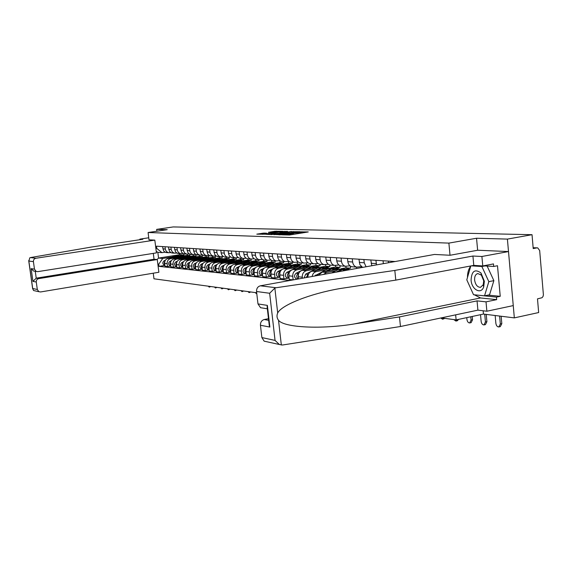 <?xml version="1.0" encoding="UTF-8"?>
<svg xmlns="http://www.w3.org/2000/svg" width="572" height="572" viewBox="0 0 572 572"><rect width="100%" height="100%" fill="white"/><g stroke="black" fill="none" stroke-linecap="round" stroke-linejoin="round"><path stroke-width="0.86" d="M282.182 234.835L289.525 234.999L308.272 231.939L300.829 231.867L301.759 232.053L299.985 232.568L291.548 233.347L292.442 233.533L289.125 234.298L282.182 234.835M263.792 233.097L256.799 234.162L264.593 234.227L282.775 231.302L274.839 231.267L268.39 232.346L278.478 231.903L266.881 233.726L262.534 234.07L266.552 233.183L263.792 233.097L263.864 233.676M483.154 310.775L483.454 314.057L514.335 317.882L507.407 239.096L476.54 238.245L448.884 243.107L148.098 232.518L167.224 229.672L156.664 229.379L173.173 226.934L532.031 234.692L533.211 248.57L536.979 247.869L533.14 247.726L537.115 247.848M507.407 239.096L532.031 234.692M273.916 234.52L281.574 234.756L300.143 231.732L291.763 231.696L273.938 234.706M271.414 234.627L265.522 234.255L283.176 231.481L287.587 231.417L279.88 232.704L281.274 232.926L291.463 231.517L271.414 234.627M514.335 317.882L538.66 312.548L537.494 298.863L542.02 297.726L543.021 296.503L543.4 294.816L539.675 250.536L537.687 247.869L536.979 247.869M483.454 314.057L456.127 319.905L441.291 317.889M153.26 273.202L153.968 278.8L256.685 292.771M156.664 229.379L156.892 231.21M388.552 262.72L388.388 261.104M383.061 260.76L383.354 263.656M376.505 264.893L375.926 260.296M370.785 259.967L371.836 265.73M366.08 266.767L364.242 262.791L363.899 259.524M358.937 259.209L359.902 264.7L362.598 267.396M361.39 266.645L356.628 267.117C354.375 266.416 353.046 264.707 352.631 261.99L352.295 258.78M347.504 258.472L347.84 261.661C348.255 264.357 349.578 266.059 351.816 266.745L353.246 266.859M349.971 265.816L345.374 266.252C343.15 265.565 341.827 263.892 341.427 261.218L341.091 258.058M336.465 257.765L336.794 260.896C337.201 263.549 338.51 265.215 340.726 265.901L342.142 266.009M338.939 265.008L334.498 265.422C332.296 264.75 330.995 263.091 330.595 260.467L330.258 257.364M361.211 267.646L361.111 266.695M325.783 257.071L326.119 260.16C326.519 262.77 327.813 264.407 330.008 265.079L331.402 265.186M356.57 267.11L356.713 268.454L356.57 267.11M328.271 264.235L323.981 264.614C321.807 263.949 320.52 262.326 320.12 259.738L319.784 256.692M345.617 269.069L350.536 268.182L350.314 266.073M323.516 274.431L326.598 272.479L335.864 270.821M315.458 256.413L315.787 259.445C316.187 262.012 317.474 263.62 319.634 264.285L321.021 264.393M339.632 268.983L322.243 272.093L318.404 275.354M345.91 266.352L346.06 267.832L340.998 268.74M317.953 263.477L313.806 263.842C311.654 263.184 310.382 261.583 309.981 259.037L309.652 256.034M335.185 268.225L340.061 267.36L339.875 265.594M312.112 276.483C312.641 273.788 314.071 272.15 316.402 271.571L325.554 269.941M305.469 255.77L305.798 258.751C306.192 261.275 307.457 262.863 309.602 263.52L310.968 263.62M329.115 268.189L312.183 271.2C309.423 271.972 307.979 273.988 307.85 277.256M335.571 265.544L335.728 267.017L330.802 267.889M307.965 262.748L303.954 263.084C301.83 262.441 300.572 260.868 300.178 258.365L299.85 255.405M325.075 267.417L329.915 266.559L329.751 265.008M302.373 278.242L302.259 277.177C302.18 273.723 303.603 271.564 306.528 270.699L315.572 269.097M295.796 255.148L296.117 258.079C296.51 260.567 297.769 262.133 299.885 262.777L301.229 262.877M318.962 267.417L302.438 270.334C299.535 271.192 298.119 273.337 298.198 276.769L298.441 278.95M325.561 264.707L325.725 266.23L320.892 267.081M298.298 262.033L294.416 262.355C292.313 261.719 291.069 260.167 290.676 257.707L290.347 254.797M315.286 266.623L320.091 265.78L319.927 264.307M297.654 279.072L293.15 279.88L292.742 276.226C292.664 272.823 294.072 270.699 296.961 269.848L305.906 268.275M286.422 254.54L286.744 257.436C287.137 259.881 288.374 261.418 290.469 262.055L291.806 262.155M309.152 266.666L293 269.498C290.126 270.341 288.731 272.451 288.81 275.833L289.217 279.465L293.15 279.88M315.844 263.842L316.023 265.465L311.275 266.295M288.932 261.347L285.171 261.647C283.09 261.018 281.86 259.495 281.467 257.071L281.145 254.204M305.798 265.866L310.56 265.029L310.403 263.578M288.381 278.106L283.934 278.9L283.526 275.304C283.447 271.95 284.835 269.862 287.687 269.026L296.532 267.481M277.341 253.961L277.663 256.807C278.049 259.216 279.272 260.732 281.345 261.354L282.661 261.454M299.649 265.937L283.855 268.69C281.009 269.512 279.629 271.593 279.708 274.917L280.116 278.5L283.934 278.9M306.428 263.013L306.621 264.722L301.945 265.537M279.851 260.682L276.204 260.961C274.152 260.346 272.93 258.837 272.544 256.449L272.222 253.632M296.589 265.122L301.322 264.3L301.165 262.87M279.393 277.17L274.989 277.956L274.589 274.41C274.503 271.107 275.876 269.047 278.7 268.232L287.444 266.709M268.533 253.389L268.854 256.192C269.233 258.565 270.449 260.06 272.501 260.675L273.802 260.775M290.447 265.222L274.982 267.903C272.172 268.718 270.806 270.763 270.885 274.038L271.285 277.563L274.989 277.956M297.297 262.212L297.497 263.999L292.878 264.8M271.049 260.031L267.51 260.296C265.479 259.688 264.271 258.208 263.892 255.848L263.57 253.074M287.659 264.407L292.356 263.592L292.199 262.183M270.67 276.269L266.316 277.034L265.916 273.538C265.837 270.291 267.188 268.261 269.984 267.46L278.628 265.966M259.988 252.845L260.303 255.605C260.689 257.943 261.89 259.416 263.914 260.024L265.201 260.117M281.524 264.529L266.373 267.138C263.592 267.939 262.248 269.955 262.326 273.18L262.727 276.655L266.316 277.034M288.431 261.433L288.638 263.299L284.084 264.085M262.505 259.402L259.073 259.652C257.064 259.052 255.87 257.586 255.491 255.269L255.176 252.531M278.986 263.706L283.648 262.905L283.498 261.518M262.205 275.389L257.9 276.14L257.5 272.701C257.421 269.498 258.758 267.503 261.526 266.709L270.07 265.236M251.694 252.309L252.009 255.033C252.388 257.336 253.582 258.787 255.584 259.381L256.857 259.481M272.873 263.849L258.015 266.395C255.269 267.181 253.932 269.169 254.018 272.351L254.411 275.775L257.9 276.14M279.822 260.682L280.044 262.627L275.532 263.399M254.218 258.787L250.886 259.023C248.892 258.43 247.712 256.992 247.333 254.704L247.025 252.009M270.57 263.034L275.196 262.241L275.039 260.875M253.989 274.531L249.728 275.275L249.335 271.879C249.249 268.726 250.579 266.759 253.31 265.98L261.762 264.536M243.643 251.794L243.958 254.476C244.33 256.742 245.51 258.172 247.49 258.766L248.756 258.859M264.471 263.192L249.907 265.673C247.183 266.452 245.867 268.411 245.953 271.543L246.346 274.917L249.728 275.275M271.507 260.303L271.693 261.962L267.231 262.727M246.167 258.194L242.928 258.415C240.962 257.829 239.79 256.413 239.418 254.161L239.103 251.501M262.384 262.376L266.981 261.597L266.831 260.246M246.003 273.702L241.792 274.431L241.398 271.085C241.32 267.982 242.628 266.037 245.331 265.272L253.689 263.849M235.821 251.287L236.136 253.932C236.508 256.17 237.673 257.579 239.632 258.165L240.883 258.258M256.32 262.555L242.02 264.979C239.332 265.744 238.031 267.667 238.116 270.756L238.503 274.081L241.792 274.431M263.413 259.867L263.578 261.325L259.159 262.076M238.345 257.615L235.199 257.822C233.247 257.243 232.089 255.848 231.724 253.625L231.41 251.008M254.433 261.733L259.002 260.961L258.844 259.631M238.252 272.894L234.084 273.616L233.691 270.32C233.612 267.253 234.906 265.344 237.573 264.586L245.846 263.184M228.221 250.801L228.535 253.403C228.9 255.612 230.051 257.007 231.996 257.579L233.226 257.672M248.398 261.933L234.363 264.3C231.703 265.05 230.416 266.952 230.495 269.998L230.888 273.273L234.084 273.616M255.534 259.373L255.691 260.703L251.308 261.44M230.745 257.057L227.685 257.25C225.754 256.678 224.61 255.298 224.245 253.11L223.938 250.522M246.704 261.111L251.237 260.353L251.087 259.066M230.709 272.115L226.583 272.823L226.197 269.569C226.112 266.545 227.391 264.657 230.037 263.914L238.224 262.541M220.835 250.322L221.142 252.895C221.507 255.069 222.651 256.442 224.567 257.007L225.79 257.1M244.416 260.939L226.912 263.635C224.281 264.378 223.008 266.252 223.094 269.255L223.48 272.486L226.583 272.823M247.869 258.794L248.019 260.096L243.672 260.825M223.352 256.506L220.377 256.692C218.468 256.127 217.331 254.762 216.967 252.602L216.666 250.057M239.182 260.51L243.686 259.76L243.543 258.508M224.417 265.029L221.965 266.223C219.955 268.111 220.063 269.777 222.279 271.235L223.337 271.342L219.298 272.043L218.912 268.84C218.826 265.858 220.091 263.999 222.708 263.263L230.802 261.912M213.649 249.864L214.822 254.704L216.616 256.213L218.554 256.549M236.901 260.332L219.669 262.991C217.067 263.728 215.801 265.572 215.887 268.533L216.273 271.729L219.298 272.043M240.404 258.222L240.555 259.509L236.243 260.231M216.166 255.977L213.27 256.142L211.268 255.019L210.06 252.931L209.595 249.599M232.06 259.938L236.336 259.173L236.193 257.929M216.137 270.627L212.205 271.292L211.826 268.132C211.74 265.186 212.991 263.356 215.58 262.634L223.588 261.297M206.656 249.413L207.822 254.19L209.595 255.677L211.511 256.013M225.94 260.16L212.62 262.369C210.046 263.091 208.794 264.915 208.88 267.832L209.259 270.985L212.205 271.292M233.14 257.665L233.29 258.937L229.014 259.645M209.173 255.455L206.349 255.612L204.376 254.504L203.174 252.445L202.71 249.156M224.753 259.345L229.186 258.615L229.036 257.328M209.13 269.912L205.305 270.563L204.926 267.439C204.84 264.536 206.077 262.734 208.637 262.019L216.566 260.703M199.85 248.977L201.008 253.689L202.767 255.155L204.662 255.484M218.854 259.595L205.756 261.762C203.21 262.469 201.973 264.271 202.059 267.153L202.438 270.256L205.305 270.563M226.069 257.121L226.219 258.38L221.972 259.08M202.359 254.948L199.614 255.098L197.655 254.004L196.468 251.973L196.01 248.727M217.832 258.787L222.222 258.065L222.058 256.721M202.309 269.219L198.584 269.848L198.205 266.767C198.119 263.906 199.349 262.119 201.88 261.418L209.724 260.124M193.229 248.548L194.373 253.203L195.774 254.483L197.991 254.976M211.955 259.052L199.077 261.168C196.553 261.869 195.331 263.642 195.417 266.488L195.796 269.555L198.584 269.848M219.176 256.599L219.326 257.836L215.115 258.53M195.731 254.454L193.05 254.597L191.119 253.518L189.94 251.508L189.482 248.305M213.249 258.58L207.657 258.615L215.437 257.529L215.265 256.12M195.674 268.547L192.042 269.155L191.663 266.116C191.584 263.284 192.793 261.526 195.302 260.832L203.067 259.559M186.772 248.134L187.909 252.731L189.632 254.154L191.491 254.476M205.234 258.515L192.571 260.589C190.068 261.282 188.867 263.034 188.953 265.844L189.325 268.869L192.042 269.155M212.469 256.084L212.612 257.307L208.43 257.993M189.275 253.975L186.665 254.111L184.749 253.038L183.583 251.058L183.126 247.898M204.59 257.7L208.823 257.007L208.644 255.541M189.203 267.889L185.664 268.475L185.292 265.472C185.206 262.684 186.408 260.946 188.889 260.267L196.575 259.009M180.487 247.733L181.61 252.266L183.319 253.675L185.156 253.997M198.691 257.993L186.229 260.031C183.755 260.71 182.561 262.434 182.647 265.208L183.019 268.197L185.664 268.475M205.927 255.584L206.077 256.792L201.923 257.464M182.983 253.51L180.437 253.632L178.535 252.574L177.384 250.622L176.934 247.504M198.234 257.171L202.374 256.499L202.188 254.976M182.897 267.246L179.451 267.818L179.086 264.857C179 262.098 180.18 260.389 182.64 259.709L190.247 258.472M174.36 247.333L175.468 251.816L177.163 253.203L178.986 253.518M192.306 257.486L180.044 259.481C177.599 260.153 176.419 261.854 176.505 264.593L176.87 267.546L179.451 267.818M199.549 255.098L199.7 256.285L195.574 256.957M176.848 253.053L174.36 253.167L172.487 252.123L171.343 250.193L170.892 247.111M192.02 256.664L196.089 255.999L195.91 254.554M176.755 266.623L173.395 267.174L173.03 264.25C172.944 261.533 174.117 259.838 176.548 259.166L184.084 257.951M168.382 246.954L169.484 251.373L171.164 252.752L172.966 253.06M186.093 256.992L174.017 258.944C171.593 259.609 170.427 261.29 170.513 263.999L170.878 266.909L173.395 267.174M193.336 254.654L193.479 255.798L189.382 256.456M170.871 252.602L168.44 252.717L166.581 251.687L165.451 249.778L165.008 246.732M185.95 256.163L189.961 255.52L189.797 254.225M170.763 266.009L167.489 266.552L167.124 263.656C167.038 260.975 168.197 259.302 170.606 258.644L178.071 257.436M162.555 246.575L163.649 250.944L165.308 252.302L167.095 252.609M180.023 256.506L168.139 258.422C165.744 259.08 164.586 260.739 164.672 263.413L165.029 266.287L167.489 266.552M187.273 254.197L187.409 255.319L183.34 255.97M187.409 255.319L189.961 255.52M193.479 255.798L196.089 255.999M199.7 256.285L202.374 256.499M206.077 256.792L208.823 257.007M212.612 257.307L215.437 257.529M219.326 257.836L222.222 258.065M226.219 258.38L229.186 258.615M233.29 258.937L236.336 259.173M240.555 259.509L243.686 259.76M248.019 260.096L251.237 260.353M255.691 260.703L259.002 260.961M263.578 261.325L266.981 261.597M271.693 261.962L275.196 262.241M280.044 262.627L283.648 262.905M288.638 263.299L292.356 263.592M297.497 263.999L301.322 264.3M306.621 264.722L310.56 265.029M316.023 265.465L320.091 265.78M325.725 266.23L329.915 266.559M335.728 267.017L340.061 267.36M346.06 267.832L350.536 268.182M165.036 252.173L162.005 252.652L157.836 252.331L158.566 258.086L162.734 258.465L158.751 264.178L159.03 266.38L289.954 280.473M158.751 264.178L157.843 264.085M155.856 248.334L156.764 248.398L162.005 252.652M395.138 261.533L156.485 246.189L156.764 248.398M148.098 232.518L148.985 239.811L154.819 240.111L35.9 258.251C34.17 258.694 33.348 259.831 33.419 261.647L34.47 269.147L36.2 271.45L37.766 271.643L156.435 252.888L154.819 240.111M448.884 243.107L450.028 255.248M455.648 314.85L456.127 319.905M476.54 238.245L477.634 250.25M179.515 253.56L179.658 254.704L158.566 258.086L157.035 259.524M162.734 258.465L172.201 256.942M180.023 255.684L183.977 255.048L183.827 253.861M179.658 254.704L183.977 255.048M164.922 265.415L159.03 266.38M157.836 252.331L156.235 251.344M293.136 234.427L292.542 234.42M302.424 232.947L301.852 232.94M279.615 234.792L279.115 234.87M280.795 234.656L298.083 231.932L281.41 234.07L279.594 234.591L280.816 234.849M272.401 233.884L270.878 234.313L275.304 233.969L280.015 233.162L272.401 233.884M501.151 316.245L501.816 323.638L500.3 326.626L498.977 326.919M495.166 315.508L495.874 323.373C496.289 325.69 497.268 326.884 498.82 326.955L500.328 323.966L499.621 316.059M486.243 314.4L486.908 321.657L485.449 324.596L484.134 324.882M480.53 314.679L481.145 321.407C481.552 323.673 482.496 324.846 483.983 324.917L485.435 321.979L484.727 314.214M472.236 316.459L472.536 319.748L471.142 322.637L469.827 322.923M466.773 317.624L466.952 319.505C467.345 321.729 468.261 322.88 469.691 322.951L471.085 320.063L470.777 316.766M276.054 287.737L274.853 288.059L269.662 293.264L256.542 291.505C256.463 288.481 257.729 286.579 260.346 285.807L276.054 287.737L394.816 270.427L472.93 256.034L481.903 256.485L508.508 251.558L477.734 250.236L450.121 255.255L434.47 254.454L260.346 285.807M488.023 295.109L500.228 296.317L497.497 265.737L493.7 266.459L493.472 263.914L482.761 265.951L473.788 265.387L395.795 280.123L339.704 288.603C309.602 293.822 281.267 305.212 277.692 313.006C276.555 315.622 276.827 318.046 278.521 320.277C284.07 327.727 321.922 329.436 354.261 323.924L399.492 316.924L477.048 300.879L486.021 301.852L496.675 299.635L480.509 297.955L474.324 294.794M395.795 280.123L394.816 270.427M482.761 265.951L481.903 256.485M473.788 265.387L472.93 256.034M266.23 341.62L264.157 341.162L261.876 337.58L260.446 325.253C260.367 322.243 261.633 320.334 264.235 319.526L268.676 320.334M268.483 318.697L264.235 319.526M500.228 296.317L496.446 297.104L496.675 299.635M261.876 337.58L275.053 340.397L279.365 344.501L282.561 345.002L400.457 326.519L477.899 310.146L486.872 311.218L486.021 301.852M486.872 311.218L513.256 305.598L508.508 251.558M477.899 310.146L477.048 300.879M400.457 326.519L399.492 316.924M262.598 308.036L260.546 307.7L257.979 303.925L256.542 291.505M472.808 293.15L468.032 282.575M467.474 277.499C467.453 272.708 468.561 268.89 470.792 266.03M493.7 266.459L483.44 265.823M474.588 294.823L496.446 297.104M269.326 322.286L269.298 325.768L269.87 327.07L260.446 325.253M257.979 303.925L267.381 305.391L267.281 308.208M34.77 290.798L33.562 290.526L32.704 288.51L37.316 289.496L38.86 291.691L40.598 291.956L158.88 272.265L157.271 259.545L38.739 278.621C37.016 279.079 36.193 280.216 36.272 282.032L37.316 289.496M33.419 261.647L28.85 261.039L29.837 257.772L30.459 257.579L91.47 247.04L142.807 239.268L139.897 239.125L139.968 239.704M139.897 239.125L148.763 237.78M36.272 282.032L32.94 281.395L36.222 278.164L154.04 259.245L153.303 253.382M154.04 259.245L157.271 259.545M35.049 271.264L33.576 271.021L31.153 268.633L34.47 269.147M484.355 281.281L480.966 272.966C474.889 268.668 471.6 271.078 471.085 280.194C471.628 289.568 481.016 294.794 483.676 286.994L484.355 281.281M483.712 280.816L481.402 275.139L477.834 273.545C475.532 274.217 474.46 276.39 474.617 280.073C475.432 284.799 477.391 287.215 480.494 287.337L483.254 284.72L483.712 280.816M487.129 266.052L493.872 280.652L489.546 294.794L484.541 295.824L473.523 294.716L466.795 279.844L470.813 265.944M471.371 265.844L481.874 266.509L488.838 281.653L484.541 295.824M484.984 265.916L481.874 266.509M493.872 280.652L488.838 281.653M458.58 319.376L457.343 320.749L456.027 321.028M453.832 319.591L455.905 321.056L457.142 319.684M444.859 318.368L442.714 319.205M440.726 318.003L442.606 319.226L443.686 318.211M344.759 269.019L341.084 269.584L336.05 272.172M343.314 268.94L338.645 269.383L331.696 272.958M346.947 269.233L342.235 269.677L338.116 271.8M349.671 269.719L348.67 269.376L344.702 269.884L342.506 271.014M334.284 268.175L330.659 268.726L325.089 271.586M332.875 268.096L328.307 268.533L314.45 276.069M318.618 274.896L317.496 275.518M336.386 268.382L331.781 268.819L327.091 271.228M339.41 269.019L338.088 268.518L334.162 269.019L331.338 270.463M324.145 267.353L320.577 267.896L315.122 270.678M322.765 267.281L318.297 267.71L305.684 274.131L304.147 277.921M308.573 274.017L307.929 274.345L306.285 277.534M326.162 267.553L321.657 267.989L317.06 270.334M329.143 268.182L327.842 267.689L323.966 268.175L321.178 269.605M308.115 275.161L307.336 277.348M314.328 266.559L310.803 267.095L305.469 269.798M312.97 266.488L308.594 266.917L296.124 273.23C293.908 275.389 294.015 277.291 296.453 278.943L297.197 279.022M298.841 273.166L298.305 273.437C296.21 275.296 296.167 277.148 298.176 278.993M316.259 266.752L311.854 267.181L307.343 269.469M319.169 267.353L317.925 266.888L314.092 267.367L311.332 268.768M298.391 274.331L298.377 278.414M304.805 265.787L301.337 266.316L296.11 268.954M303.475 265.715L299.192 266.144L286.865 272.358C284.67 274.474 284.784 276.355 287.194 277.985L287.93 278.056M289.418 272.329L288.982 272.558C286.844 274.524 286.872 276.383 289.067 278.121M306.663 265.973L302.352 266.402L297.933 268.633M309.502 266.545L308.315 266.109L304.518 266.581L301.794 267.953M288.974 273.523L288.982 277.391M295.574 265.036L292.156 265.565L287.037 268.132M294.265 264.972L290.075 265.394L283.119 268.883M280.287 271.521L279.937 271.7C277.849 273.595 277.856 275.418 279.965 277.155M282.153 269.369L277.892 271.507C275.718 273.595 275.833 275.447 278.214 277.048L278.943 277.127M297.361 265.222L293.143 265.644L288.803 267.825M300.128 265.765L298.992 265.358L295.245 265.816L292.549 267.174M279.844 272.751L279.88 276.398M286.622 264.314L283.247 264.829L278.235 267.338M285.335 264.25L281.231 264.664L274.567 267.996M271.435 270.742L271.171 270.871C269.119 272.701 269.112 274.481 271.135 276.219M273.023 268.768L269.183 270.685C267.038 272.744 267.145 274.56 269.505 276.147L270.227 276.219M288.338 264.493L284.205 264.907L279.944 267.038M291.041 265.008L289.954 264.622L286.243 265.079L283.583 266.409M270.999 272.007L271.042 275.425M277.935 263.613L274.603 264.121L269.691 266.566M276.669 263.549L272.644 263.957L266.18 267.174M262.848 269.977L262.655 270.07C260.653 271.829 260.625 273.58 262.569 275.311M264.257 268.132L260.732 269.884C258.608 271.914 258.716 273.702 261.054 275.268L261.769 275.339M279.586 263.785L275.532 264.192L271.35 266.28M282.225 264.278L281.181 263.914L277.513 264.357L274.875 265.673M262.412 271.292L262.476 274.488M269.498 262.927L266.209 263.427L261.397 265.816M268.254 262.87L264.307 263.27L258.001 266.402L261.526 266.709M254.511 269.233L254.397 269.29C252.431 270.985 252.388 272.701 254.261 274.424M255.784 267.496L252.524 269.112C250.429 271.107 250.536 272.873 252.845 274.41L253.553 274.488M271.085 263.099L267.117 263.506L263.006 265.544M273.666 263.57L272.665 263.227L269.033 263.663L266.43 264.958M254.075 270.599L254.161 273.566M261.304 262.262L258.058 262.762L253.339 265.093M260.081 262.205L256.213 262.605L250.035 265.651M246.425 268.504L246.375 268.533C244.444 270.17 244.387 271.85 246.189 273.566M247.576 266.867L244.559 268.361C242.485 270.327 242.592 272.065 244.873 273.588L245.574 273.659M262.834 262.426L258.937 262.834L254.905 264.822M265.351 262.877L260.803 262.984L258.229 264.257M245.989 269.934L246.082 272.672M253.339 261.618L250.136 262.105L245.502 264.386M252.138 261.561L248.341 261.962L242.299 264.929M239.625 266.245L236.815 267.625C234.763 269.562 234.87 271.285 237.13 272.78L237.823 272.851M236.815 267.625L238.567 267.789C236.686 269.391 236.615 271.035 238.345 272.73M254.812 261.783L250.986 262.176L247.025 264.128M257.271 262.212L252.803 262.326L250.257 263.585M238.131 269.298L238.238 271.8M245.595 260.996L242.435 261.475L237.888 263.706M242.435 261.475L240.69 261.332L234.77 264.228M231.91 265.63L229.286 266.917C227.256 268.826 227.363 270.52 229.601 271.993L230.287 272.065M230.924 267.117C229.143 268.668 229.079 270.27 230.723 271.914M247.011 261.147L243.264 261.54L239.368 263.456M249.421 261.561L245.03 261.69L242.507 262.927M230.495 268.69L230.609 270.949M238.066 260.382L234.942 260.861L230.48 263.041M234.942 260.861L233.247 260.718L227.449 263.549M223.495 266.452C221.814 267.975 221.75 269.526 223.316 271.121M222.279 271.235L222.958 271.307M239.432 260.532L235.75 260.925L231.917 262.798M241.784 260.932L237.466 261.068L234.978 262.283M223.08 268.104L223.194 270.113M230.738 259.788L227.656 260.26L223.273 262.391M229.594 259.738L226.004 260.124L220.327 262.884M217.131 264.436L214.843 265.551C212.855 267.41 212.963 269.055 215.158 270.492L215.823 270.563M216.273 265.808C214.679 267.288 214.622 268.804 216.109 270.356M231.875 259.924L228.442 260.324L224.674 262.162M234.363 260.317L230.108 260.46L227.649 261.661M215.866 267.553L215.98 269.29M255.248 292.578L256.37 293.615L256.749 293.35M223.609 259.216L220.563 259.674L216.259 261.762M222.487 259.166L218.954 259.545L213.392 262.241M210.053 263.856L207.908 264.893C205.949 266.731 206.049 268.354 208.222 269.777L208.887 269.841M209.245 265.186C207.729 266.631 207.679 268.104 209.095 269.598M224.882 259.359L221.328 259.738L217.625 261.54M227.134 259.724L222.951 259.874L220.513 261.061M208.844 267.031L208.959 268.475M250.736 291.963L249.113 292.621L249.707 291.82M248.019 291.591L249.113 292.621M216.666 258.651L213.663 259.109L209.431 261.154M215.558 258.601L212.09 258.98L206.635 261.611M203.167 263.292L201.158 264.257C199.22 266.066 199.321 267.667 201.473 269.076L202.13 269.14M202.402 264.579C200.972 265.987 200.929 267.417 202.266 268.869M217.889 258.794L214.407 259.173L210.753 260.932M220.098 259.145L215.987 259.302L213.57 260.467M202.023 266.566L202.123 267.66M243.643 290.998L242.035 291.648L242.621 290.862M240.969 290.633L242.035 291.648M209.903 258.108L206.935 258.558L202.781 260.56M208.816 258.058L205.405 258.43L200.057 261.004M196.468 262.734L194.587 263.635C192.664 265.422 192.771 267.002 194.902 268.39L195.545 268.454M195.738 263.992C194.387 265.358 194.351 266.752 195.624 268.154M207.657 258.615L204.068 260.346M209.202 258.744L206.814 259.895M195.388 266.18L195.46 266.817M236.729 290.054L235.142 290.698L235.714 289.918M234.105 289.704L235.142 290.698M203.317 257.572L200.386 258.015L196.296 259.981M202.245 257.522L198.892 257.893L193.643 260.417M189.94 262.19L188.188 263.034C186.286 264.793 186.386 266.359 188.495 267.725L189.139 267.789M189.246 263.413C187.973 264.75 187.945 266.102 189.146 267.46M204.454 257.707L201.087 258.079L197.554 259.774M206.578 258.029L202.588 258.201L200.229 259.338M229.987 289.139L228.428 289.775L228.979 289.003M227.413 288.788L228.428 289.775M196.897 257.05L193.994 257.493L189.975 259.416M195.838 257.007L192.542 257.371L187.394 259.838M183.583 261.661L181.946 262.441C180.066 264.178 180.166 265.723 182.254 267.074L182.883 267.138L182.254 267.074M182.926 262.863C181.724 264.157 181.696 265.465 182.84 266.781M197.998 257.178L194.687 257.55L191.205 259.216M200.071 257.493L196.146 257.672L193.808 258.794M223.409 288.245L221.872 288.874L222.408 288.109M220.878 287.902L221.872 288.874M190.633 256.549L187.773 256.978L183.819 258.866M189.597 256.499L186.358 256.864L181.295 259.273M177.399 261.139L175.861 261.869C173.995 263.585 174.102 265.108 176.169 266.445L176.741 266.509L176.169 266.445M176.762 262.319L175.883 264.214L176.691 266.123M191.699 256.671L188.438 257.035L185.013 258.673M193.736 256.978L189.868 257.157L187.552 258.258M216.995 287.373L215.472 287.995L216.001 287.237M214.507 287.037L215.472 287.995M184.534 256.049L181.696 256.485L177.813 258.329M183.505 256.006L180.316 256.37L175.354 258.73M171.364 260.625L169.927 261.311C168.082 262.998 168.182 264.507 170.234 265.823L170.749 265.894M170.756 261.79L169.934 263.635L170.699 265.472M185.557 256.177L182.354 256.535L178.979 258.144M187.552 256.47L183.741 256.649L181.453 257.743M210.739 286.522L209.238 287.137L209.745 286.386M208.294 286.186L209.238 287.137M178.578 255.57L175.776 255.991L171.95 257.808M177.577 255.527L174.431 255.884L169.548 258.194M165.48 260.124L164.135 260.76C162.312 262.434 162.412 263.921 164.443 265.222L164.908 265.286M164.893 261.275L164.128 263.063L164.85 264.843M179.572 255.691L176.412 256.049L173.087 257.629M181.524 255.97L177.77 256.156L175.504 257.236M170.513 263.999L173.03 264.25M176.505 264.593L179.086 264.857M182.647 265.208L185.292 265.472M188.953 265.844L191.663 266.116M195.417 266.488L198.205 266.767M202.059 267.153L204.926 267.439M208.88 267.832L211.826 268.132M215.887 268.533L218.912 268.84M223.094 269.255L226.197 269.569M230.495 269.998L233.691 270.32M238.116 270.756L241.398 271.085M245.953 271.543L249.335 271.879M254.018 272.351L257.5 272.701M262.326 273.18L265.916 273.538M270.885 274.038L274.589 274.41M279.708 274.917L283.526 275.304M288.81 275.833L292.742 276.226M298.198 276.769L302.259 277.177M164.672 263.413L167.124 263.656M168.139 258.422L170.606 258.644M174.017 258.944L176.548 259.166M168.676 249.263L171.185 249.435M180.044 259.481L182.64 259.709M174.653 249.678L177.227 249.857M186.229 260.031L188.889 260.267M180.781 250.1L183.419 250.286M192.571 260.589L195.302 260.832M187.073 250.536L189.782 250.722M199.077 261.168L201.88 261.418M193.522 250.986L196.31 251.179M205.756 261.762L208.637 262.019M200.15 251.444L203.01 251.637M212.62 262.369L215.58 262.634M206.957 251.916L209.895 252.116M219.669 262.991L222.708 263.263M213.957 252.395L216.967 252.602M226.912 263.635L230.037 263.914M221.142 252.895L224.245 253.11M234.363 264.3L237.573 264.586M228.535 253.403L231.724 253.625M242.02 264.979L245.331 265.272M236.136 253.932L239.418 254.161M249.907 265.673L253.31 265.98M243.958 254.476L247.333 254.704M252.009 255.033L255.491 255.269M266.373 267.138L269.984 267.46M260.303 255.605L263.892 255.848M274.982 267.903L278.7 268.232M268.854 256.192L272.544 256.449M283.855 268.69L287.687 269.026M277.663 256.807L281.467 257.071M293 269.498L296.961 269.848M286.744 257.436L290.676 257.707M302.438 270.334L306.528 270.699M296.117 258.079L300.178 258.365M312.183 271.2L316.402 271.571M305.798 258.751L309.981 259.037M322.243 272.093L326.598 272.479M315.787 259.445L320.12 259.738M326.119 260.16L330.595 260.467M336.794 260.896L341.427 261.218M347.84 261.661L352.631 261.99M359.28 262.448L364.242 262.791M371.121 263.27L376.262 263.628M162.841 248.863L165.294 249.027M289.21 235.049L289.125 234.298M290.726 234.813L290.64 234.055M292.778 234.413L292.649 233.247M293.558 234.356L293.436 233.269M298.57 233.562L298.484 232.804M300.071 233.319L299.985 232.568M302.052 232.933L301.93 231.767M291.842 232.411L291.763 231.696M293.379 232.189L293.307 231.553M283.254 232.175L283.176 231.481M284.763 231.932L284.699 231.338M274.917 231.939L274.839 231.267M276.398 231.717L276.333 231.131M262.426 234.348L262.298 233.233M500.328 323.966L501.816 323.638M485.435 321.979L486.908 321.657M471.085 320.063L472.536 319.748M274.853 288.059L277.692 313.006M278.521 320.277L281.338 345.052M275.053 340.397L269.662 293.264M267.381 305.391L269.87 327.07M480.509 297.955L354.261 323.924M28.85 261.039L32.704 288.51M32.94 281.395L31.153 268.633M30.459 257.579L35.9 258.251M35.264 271.3L36.222 278.164L38.739 278.621M341.084 269.584L338.645 269.383M344.702 269.884L342.235 269.677M330.659 268.726L328.307 268.533M317.868 275.282L315.544 275.068M334.162 269.019L331.781 268.819M320.577 267.896L318.297 267.71M307.929 274.345L305.684 274.131M323.966 268.175L321.657 267.989M310.803 267.095L308.594 266.917M298.305 273.437L296.124 273.23M314.092 267.367L311.854 267.181M301.337 266.316L299.192 266.144M288.982 272.558L286.865 272.358M304.518 266.581L302.352 266.402M292.156 265.565L290.075 265.394M279.937 271.7L277.892 271.507M295.245 265.816L293.143 265.644M283.247 264.829L281.231 264.664M271.171 270.871L269.183 270.685M286.243 265.079L284.205 264.907M274.603 264.121L272.644 263.957M262.655 270.07L260.732 269.884M277.513 264.357L275.532 264.192M266.209 263.427L264.307 263.27M254.397 269.29L252.524 269.112M269.033 263.663L267.117 263.506M258.058 262.762L256.213 262.605M246.375 268.533L244.559 268.361M260.803 262.984L258.937 262.834M250.136 262.105L248.341 261.962M252.803 262.326L250.986 262.176M230.945 267.074L229.286 266.917M245.03 261.69L243.264 261.54M223.53 266.373L221.965 266.223M237.466 261.068L235.75 260.925M227.656 260.26L226.004 260.124M216.323 265.694L214.843 265.551M230.108 260.46L228.442 260.324M220.563 259.674L218.954 259.545M209.309 265.029L207.908 264.893M222.951 259.874L221.328 259.738M213.663 259.109L212.09 258.98M202.488 264.386L201.158 264.257M215.987 259.302L214.407 259.173M206.935 258.558L205.405 258.43M195.838 263.756L194.587 263.635M200.386 258.015L198.892 257.893M189.361 263.141L188.188 263.034M202.588 258.201L201.087 258.079M193.994 257.493L192.542 257.371M183.054 262.548L181.946 262.441M196.146 257.672L194.687 257.55M187.773 256.978L186.358 256.864M176.905 261.969L175.861 261.869M189.868 257.157L188.438 257.035M181.696 256.485L180.316 256.37M170.914 261.404L169.927 261.311M183.741 256.649L182.354 256.535M175.776 255.991L174.431 255.884M165.065 260.846L164.135 260.76M177.77 256.156L176.412 256.049M165.98 252.524L168.44 252.717M351.816 266.745L356.628 267.117M340.726 265.901L345.374 266.252M330.008 265.079L334.498 265.422M319.634 264.285L323.981 264.614M309.602 263.52L313.806 263.842M299.885 262.777L303.954 263.084M290.469 262.055L294.416 262.355M281.345 261.354L285.171 261.647M272.501 260.675L276.204 260.961M263.914 260.024L267.51 260.296M255.584 259.381L259.073 259.652M247.49 258.766L250.886 259.023M239.632 258.165L242.928 258.415M231.996 257.579L235.199 257.822M224.567 257.007L227.685 257.25M217.346 256.456L220.377 256.692M210.317 255.92L213.27 256.142M203.475 255.398L206.349 255.612M196.818 254.883L199.614 255.098M190.333 254.39L193.05 254.597M184.005 253.904L186.665 254.111M177.849 253.432L180.437 253.632M171.843 252.974L174.36 253.167M292.549 234.52L292.456 233.641M301.866 233.033L301.766 232.16M260.546 307.7L267.353 308.801M267.081 306.449L269.298 325.768M279.365 344.501L264.157 341.162M36.2 271.45L33.576 271.021M38.86 291.691L33.562 290.526M28.7 260.582L32.675 288.91M481.402 275.139L480.966 272.966M483.254 284.72L483.676 286.994M297.719 279.079L296.453 278.943M289.075 278.178L287.194 277.985M279.973 277.234L278.214 277.048M271.149 276.312L269.505 276.147M262.584 275.425L261.054 275.268M254.275 274.56L252.845 274.41M246.203 273.723L244.873 273.588M238.367 272.908L237.13 272.78M230.745 272.115L229.601 271.993M216.137 270.599L215.158 270.492M256.778 293.543L256.37 293.615M209.13 269.87L208.222 269.777M202.302 269.162L201.473 269.076M195.66 268.468L194.902 268.39M189.189 267.796L188.495 267.725M170.749 265.88L170.234 265.823M164.9 265.272L164.443 265.222"/></g></svg>
